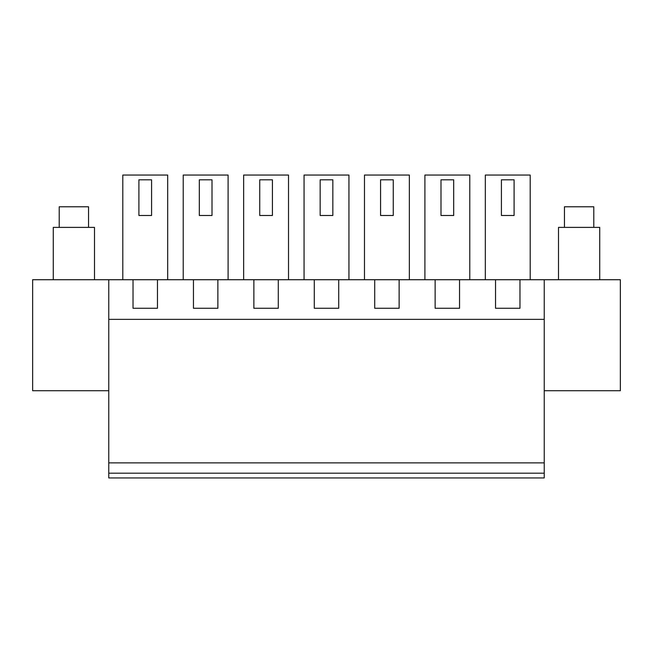 <?xml version="1.0" encoding="UTF-8"?>
<svg xmlns="http://www.w3.org/2000/svg" width="653" height="653" viewBox="0 0 653 653"><rect width="100%" height="100%" fill="white"/><g stroke="black" fill="none" stroke-linecap="round" stroke-linejoin="round"><path stroke-width="0.98" d="M108.765 473.188L108.765 477.947L544.235 477.947L544.235 319.366L108.765 319.366L108.765 473.188L544.235 473.188M544.235 390.723L620.35 390.723L620.35 279.721L108.765 279.721L108.765 319.366M544.235 279.721L544.235 319.366M108.765 279.721L32.65 279.721L32.65 390.723L108.765 390.723M544.235 462.879L108.765 462.879M459.549 308.265L459.549 279.721L459.549 308.265L435.127 308.265L435.127 279.721M399.13 279.721L399.13 308.265L374.708 308.265L374.708 279.721M338.711 279.721L338.711 308.265L314.289 308.265L314.289 279.721M278.292 279.721L278.292 308.265L253.87 308.265L253.87 279.721M217.873 279.721L217.873 308.265L193.451 308.265L193.451 279.721M157.455 279.721L157.455 308.265L133.032 308.265L133.032 279.721M519.968 279.721L519.968 308.265L495.545 308.265L495.545 279.721M167.682 279.721L167.682 175.053L122.805 175.053L122.805 279.721M469.776 279.721L469.776 175.053L424.899 175.053L424.899 279.721M348.939 279.721L348.939 175.053L304.061 175.053L304.061 279.721M288.52 279.721L288.52 175.053L243.642 175.053L243.642 279.721M364.48 279.721L364.48 175.053L409.358 175.053L409.358 279.721M485.318 279.721L485.318 175.053L530.195 175.053L530.195 279.721M183.224 279.721L183.224 175.053L228.101 175.053L228.101 279.721M138.901 179.812L138.901 215.49L151.586 215.49L151.586 179.812L138.901 179.812M440.995 179.812L440.995 215.49L453.68 215.49L453.68 179.812L440.995 179.812M320.158 179.812L320.158 215.49L332.842 215.49L332.842 179.812L320.158 179.812M259.739 179.812L259.739 215.49L272.423 215.49L272.423 179.812L259.739 179.812M380.577 179.812L380.577 215.49L393.261 215.49L393.261 179.812L380.577 179.812M501.414 179.812L501.414 215.49L514.099 215.49L514.099 179.812L501.414 179.812M199.32 179.812L199.32 215.49L212.005 215.49L212.005 179.812L199.32 179.812M53.268 279.721L53.268 227.391L94.497 227.391L94.497 279.721M59.211 227.391L59.211 206.772L88.547 206.772L88.547 227.391M558.503 279.721L558.503 227.391L599.732 227.391L599.732 279.721M564.453 227.391L564.453 206.772L593.789 206.772L593.789 227.391"/></g></svg>
